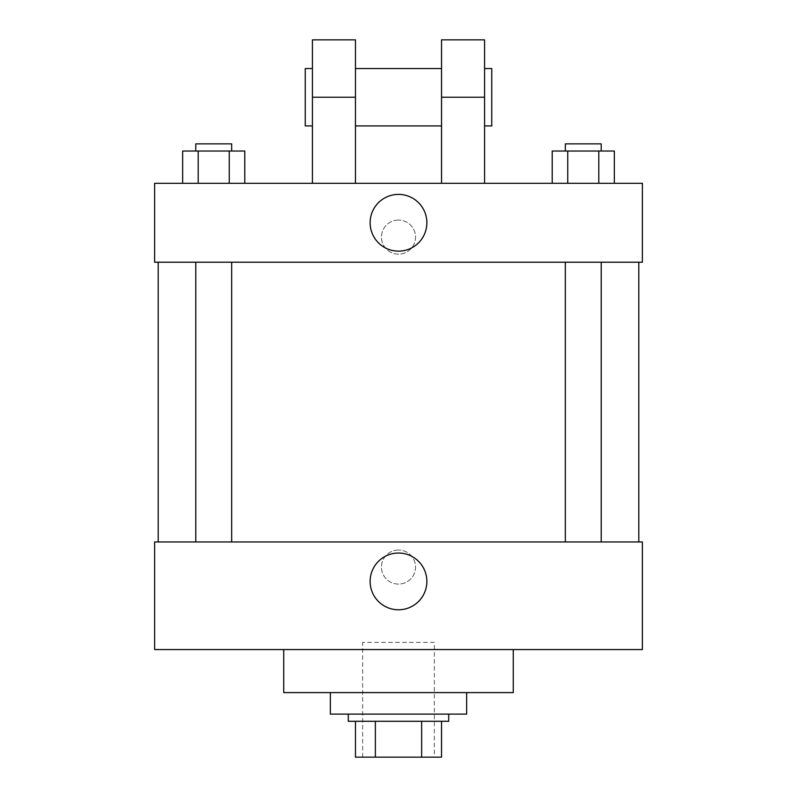 <?xml version="1.0" encoding="UTF-8"?>
<svg xmlns="http://www.w3.org/2000/svg" width="797" height="797" viewBox="0 0 797 797"><rect width="100%" height="100%" fill="white"/><g stroke="black" fill="none" stroke-linecap="round" stroke-linejoin="round"><path stroke-width="0.6" stroke-dasharray="3.98 2.99" d="M434.365 642.382L362.635 642.382L434.365 642.382L434.365 757.15L362.635 757.15L434.365 757.15M375.367 757.15L355.462 757.15L355.462 721.285L375.367 721.285L375.367 757.15L441.538 757.15M421.633 721.285L375.367 721.285L421.633 721.285L421.633 757.15M375.367 721.285L355.462 721.285M348.289 721.285L448.711 721.285M398.5 714.112L348.289 714.112L398.5 714.112M466.643 714.112L330.357 714.112M466.643 692.593L330.357 692.593L466.643 692.593M513.268 649.555L513.268 692.593L283.732 692.593L283.732 649.555L513.268 649.555L283.732 649.555M154.618 649.555L642.382 649.555L642.382 541.96L154.618 541.96L154.618 649.555M398.5 550.03A17.036 17.036 0 0 0 383.746 575.583A17.036 17.036 0 0 0 413.254 575.583A17.036 17.036 0 0 0 398.5 550.03A17.036 17.036 0 0 1 413.254 575.583A17.036 17.036 0 0 1 383.746 575.583A17.036 17.036 0 0 1 398.5 550.03M583.274 541.96L601.207 541.96L583.274 541.96M231.658 541.96L195.793 541.96L231.658 541.96L195.793 541.96L231.658 541.96L231.658 262.213L195.793 262.213L231.658 262.213M398.5 541.96L638.796 541.96L398.5 541.96M642.382 567.066L642.382 550.03L642.372 567.066M154.618 567.066L154.618 550.03L154.628 567.066M370.127 581.412A28.373 28.373 0 0 0 412.687 605.979A28.373 28.373 0 0 0 412.687 556.844A28.373 28.373 0 0 0 370.127 581.412M398.5 262.213L638.796 262.213L398.5 262.213M583.274 262.213L601.207 262.213L583.274 262.213M154.618 262.213L642.382 262.213L642.382 183.31L154.618 183.31L154.618 262.213L642.382 262.213M552.221 183.31L552.221 151.031L614.338 151.031L598.806 151.031L598.806 183.31L614.338 183.31L552.221 183.31L614.338 183.31L552.221 183.31L614.338 183.31L598.806 183.31L598.806 151.031L567.743 151.031L567.743 183.31L567.743 151.031L614.338 151.031L614.338 183.31M601.207 151.031L565.342 151.031L601.207 151.031L565.342 151.031L601.207 151.031L601.207 143.858L565.342 143.858L601.207 143.858L565.342 143.858L565.342 151.031M182.662 183.31L182.662 151.031L244.779 151.031L229.257 151.031L229.257 183.31L244.779 183.31L182.662 183.31L244.779 183.31L182.662 183.31L244.779 183.31L229.257 183.31L229.257 151.031L198.194 151.031L198.194 183.31L198.194 151.031L182.662 151.031L244.779 151.031L244.779 183.31M231.658 151.031L195.793 151.031L231.658 151.031L195.793 151.031L231.658 151.031L231.658 143.858L195.793 143.858L231.658 143.858L195.793 143.858L195.793 151.031M598.806 151.031L598.806 183.31M567.743 151.031L567.743 183.31M229.257 151.031L229.257 183.31M198.194 151.031L198.194 183.31M642.372 237.107L642.372 220.072L642.382 237.107M370.127 222.761A28.373 28.373 0 0 0 412.687 247.329A28.373 28.373 0 0 0 412.687 198.194A28.373 28.373 0 0 0 370.127 222.761M154.618 237.107L154.618 254.143L154.628 237.107M398.5 220.072A17.036 17.036 0 0 0 383.746 245.625A17.036 17.036 0 0 0 413.254 245.625A17.036 17.036 0 0 0 398.5 220.072A17.036 17.036 0 0 1 413.254 245.625A17.036 17.036 0 0 1 383.746 245.625A17.036 17.036 0 0 1 398.5 220.072M312.424 183.31L355.462 183.31L312.424 183.31L312.424 97.234L355.462 97.234L355.462 183.31M441.538 183.31L484.576 183.31L441.538 183.31L441.538 39.85M441.538 68.542L441.538 125.926L441.538 68.542M355.462 68.542L355.462 125.926L355.462 68.542M355.462 39.85L355.462 97.234M484.576 68.542L484.576 125.926L484.576 68.542M484.576 39.85L484.576 183.31M491.749 68.542L491.749 125.926M312.424 125.926L312.424 68.542L312.424 125.926M312.424 39.85L312.424 97.234M305.251 125.926L305.251 68.542M441.538 97.234L484.576 97.234M362.635 757.15L362.635 642.382M195.793 262.213L195.793 541.96M565.342 262.213L565.342 541.96M601.207 262.213L601.207 541.96"/><path stroke-width="1.2" d="M421.633 721.285L421.633 757.15L355.462 757.15L355.462 721.285M421.633 757.15L441.538 757.15L441.538 721.285L441.538 757.15M448.711 714.112L448.711 721.285L348.289 721.285L348.289 714.112M375.367 721.285L375.367 757.15M330.357 692.593L330.357 714.112L466.643 714.112L466.643 692.593M283.732 649.555L283.732 692.593L513.268 692.593L513.268 649.555M642.382 649.555L154.618 649.555L154.618 541.96L642.382 541.96L642.382 649.555M370.127 581.412A28.373 28.373 0 0 1 412.687 556.844A28.373 28.373 0 0 1 412.687 605.979A28.373 28.373 0 0 1 370.127 581.412M642.382 262.213L154.618 262.213L154.618 183.31L642.382 183.31L642.382 262.213L154.618 262.213M614.338 183.31L614.338 151.031L552.221 151.031L552.221 183.31M598.806 151.031L598.806 183.31M567.743 151.031L567.743 183.31M565.342 151.031L565.342 143.858L601.207 143.858L601.207 151.031M244.779 183.31L244.779 151.031L182.662 151.031L182.662 183.31M229.257 151.031L229.257 183.31M198.194 151.031L198.194 183.31M195.793 151.031L195.793 143.858L231.658 143.858L231.658 151.031M370.127 222.761A28.373 28.373 0 0 1 412.687 198.194A28.373 28.373 0 0 1 412.687 247.329A28.373 28.373 0 0 1 370.127 222.761M441.538 183.31L441.538 97.234L484.576 97.234L484.576 39.85L441.538 39.85L441.538 97.234M441.538 68.542L355.462 68.542M312.424 183.31L312.424 97.234L355.462 97.234L355.462 183.31M355.462 97.234L355.462 39.85L312.424 39.85L312.424 97.234M484.576 183.31L484.576 97.234M484.576 125.926L491.749 125.926L491.749 68.542L484.576 68.542M312.424 68.542L305.251 68.542L305.251 125.926L312.424 125.926M158.204 262.213L158.204 541.96M638.796 262.213L638.796 541.96M601.207 541.96L601.207 262.213M565.342 541.96L565.342 262.213M195.793 262.213L195.793 541.96M231.658 262.213L231.658 541.96M441.538 125.926L355.462 125.926"/></g></svg>
